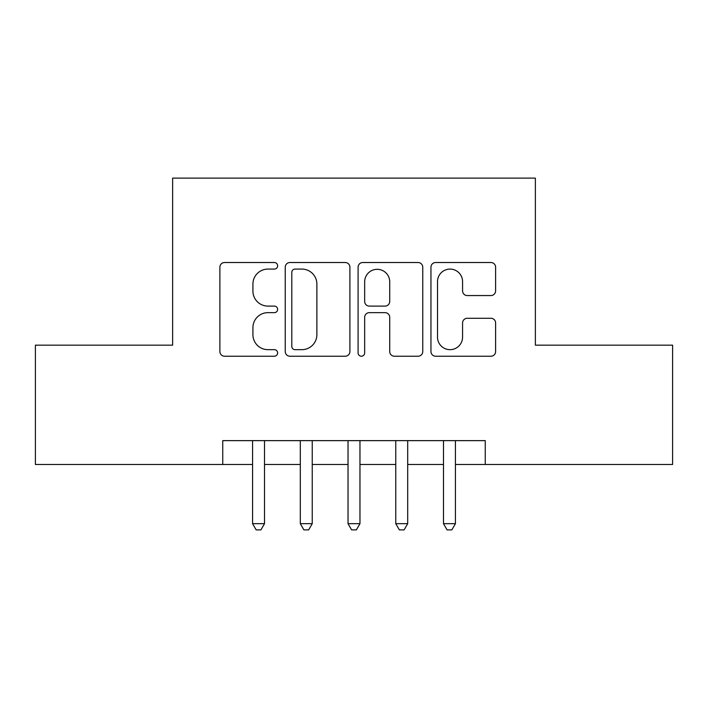 <?xml version="1.0" encoding="UTF-8"?>
<svg xmlns="http://www.w3.org/2000/svg" width="708" height="708" viewBox="0 0 708 708"><rect width="100%" height="100%" fill="white"/><g stroke="black" fill="none" stroke-linecap="round" stroke-linejoin="round"><path stroke-width="1.06" d="M277.633 265.801A3.283 3.283 0 0 0 274.35 262.518L224.578 262.518A4.682 4.682 0 0 0 219.887 267.208L219.887 351.54A4.682 4.682 0 0 0 224.578 356.221L274.35 356.221A3.283 3.283 0 0 0 277.633 352.947A3.283 3.283 0 0 0 274.35 349.663L267.916 349.663A14.992 14.992 0 0 1 252.924 334.672L252.924 327.645A14.992 14.992 0 0 1 267.916 312.653L274.35 312.653A3.283 3.283 0 0 0 277.633 309.369A3.283 3.283 0 0 0 274.35 306.095L267.916 306.095A14.992 14.992 0 0 1 252.924 291.103L252.924 284.076A14.992 14.992 0 0 1 267.916 269.084L274.35 269.084A3.283 3.283 0 0 0 277.633 265.801M490.918 295.555A4.682 4.682 0 0 0 495.609 290.864L495.609 267.208A4.682 4.682 0 0 0 490.918 262.518L435.641 262.518A4.682 4.682 0 0 0 430.951 267.208L430.951 351.54A4.682 4.682 0 0 0 435.641 356.221L490.918 356.221A4.682 4.682 0 0 0 495.609 351.54L495.609 322.963A4.682 4.682 0 0 0 490.918 318.273L467.262 318.273A4.682 4.682 0 0 0 462.572 322.963L462.572 337.132A12.532 12.532 0 0 1 450.04 349.663A12.532 12.532 0 0 1 437.509 337.132L437.509 281.616A12.532 12.532 0 0 1 450.04 269.084A12.532 12.532 0 0 1 462.572 281.616L462.572 290.864A4.682 4.682 0 0 0 467.262 295.555L490.918 295.555M222.746 464.492L35.4 464.492L35.4 345.168L172.628 345.168L172.628 178.115L535.372 178.115L535.372 345.168L672.6 345.168L672.6 464.492L485.254 464.492L485.254 440.633L222.746 440.633L222.746 464.492L252.57 464.492M349.902 267.208A4.682 4.682 0 0 0 345.212 262.518L289.935 262.518A4.682 4.682 0 0 0 285.244 267.208L285.244 351.54A4.682 4.682 0 0 0 289.935 356.221L345.212 356.221A4.682 4.682 0 0 0 349.902 351.54L349.902 267.208M362.788 262.518L418.065 262.518A4.682 4.682 0 0 1 422.756 267.208L422.756 351.54A4.682 4.682 0 0 1 418.065 356.221L394.409 356.221A4.682 4.682 0 0 1 389.727 351.54L389.727 317.334A4.682 4.682 0 0 0 385.037 312.653L369.346 312.653A4.682 4.682 0 0 0 364.655 317.334L364.655 352.947A3.283 3.283 0 0 1 361.381 356.221A3.283 3.283 0 0 1 358.098 352.947L358.098 267.208A4.682 4.682 0 0 1 362.788 262.518M264.509 464.492L300.307 464.492M312.237 464.492L348.035 464.492M359.965 464.492L395.763 464.492M407.693 464.492L443.491 464.492M455.43 464.492L485.254 464.492M295.086 269.084A3.283 3.283 0 0 0 291.802 272.359L291.802 346.38A3.283 3.283 0 0 0 295.086 349.663L301.882 349.663A14.992 14.992 0 0 0 316.874 334.672L316.874 284.076A14.992 14.992 0 0 0 301.882 269.084L295.086 269.084M389.727 281.846A12.532 12.532 0 0 0 377.187 269.314A12.532 12.532 0 0 0 364.655 281.846L364.655 301.404A4.682 4.682 0 0 0 369.346 306.095L385.037 306.095A4.682 4.682 0 0 0 389.727 301.404L389.727 281.846M264.509 440.633L264.509 523.681L252.57 523.681L252.57 440.633M264.509 523.681L260.925 529.885L256.154 529.885L252.57 523.681M312.237 440.633L312.237 523.681L300.307 523.681L300.307 440.633M312.237 523.681L308.653 529.885L303.882 529.885L300.307 523.681M359.965 440.633L359.965 523.681L348.035 523.681L348.035 440.633M359.965 523.681L356.389 529.885L351.611 529.885L348.035 523.681M407.693 440.633L407.693 523.681L395.763 523.681L395.763 440.633M407.693 523.681L404.118 529.885L399.347 529.885L395.763 523.681M455.43 440.633L455.43 523.681L443.491 523.681L443.491 440.633M455.43 523.681L451.846 529.885L447.075 529.885L443.491 523.681"/></g></svg>
